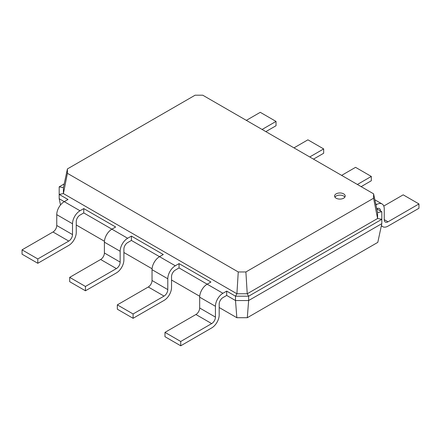 <?xml version="1.0" encoding="UTF-8"?>
<svg xmlns="http://www.w3.org/2000/svg" width="441" height="441" viewBox="0 0 441 441"><rect width="100%" height="100%" fill="white"/><g stroke="black" fill="none" stroke-linecap="round" stroke-linejoin="round"><path stroke-width="0.66" d="M222.937 297.609A5.303 3.065 120 0 0 219.188 304.108L219.188 314.94A10.612 6.124 -60 0 1 211.686 327.933L180.733 345.799L180.733 341.472L211.686 323.6A5.303 3.065 120 0 0 215.434 317.107L215.434 306.275A10.612 6.124 -60 0 1 222.937 293.282L226.691 291.115L226.691 295.442L222.937 297.609M180.733 345.799L164.978 336.703L164.978 332.371L195.931 314.505A5.303 3.065 120 0 0 199.679 308.005L199.679 297.179A10.612 6.124 -60 0 1 207.182 284.18L210.936 282.019L179.046 263.608L179.046 267.941L175.298 270.107A5.303 3.065 120 0 0 171.543 276.601L171.543 287.433A10.612 6.124 -60 0 1 164.041 300.426L133.094 318.297L133.094 313.964L164.041 296.093A5.303 3.065 120 0 0 167.795 289.599L167.795 278.767A10.612 6.124 -60 0 1 175.298 265.774L179.046 263.608M247.296 317.713L248.636 300.536L381.812 223.648L377.799 242.368L247.296 317.713L236.845 317.713L219.188 307.52M199.718 296.28L171.543 280.013M152.073 268.773L123.899 252.506M104.434 241.266L76.26 224.998M60.522 204.966L59.188 198.742L59.188 186.83L64.204 183.93M133.094 318.297L117.334 309.196L117.334 304.869L148.286 286.997A5.303 3.065 120 0 0 152.035 280.504L152.035 269.671A10.612 6.124 -60 0 1 159.537 256.679L131.401 240.433L127.653 242.6A5.303 3.065 120 0 0 123.899 249.093L123.899 259.925A10.612 6.124 -60 0 1 116.396 272.918L85.449 290.79L69.695 281.694L69.695 277.361L100.642 259.49A5.303 3.065 120 0 0 104.396 252.996L104.396 242.164A10.612 6.124 -60 0 1 111.898 229.171L83.762 212.926L80.008 215.092A5.303 3.065 120 0 0 76.26 221.591L76.26 232.418A10.612 6.124 -60 0 1 68.757 245.417L37.805 263.283L22.05 254.187L22.05 249.854L52.997 231.988A5.303 3.065 120 0 0 56.751 225.489L56.751 214.657A10.612 6.124 -60 0 1 64.254 201.664L59.188 198.742M222.937 293.282L179.046 267.941M236.845 317.713L235.505 300.536L226.691 295.442M381.812 223.648L381.812 219.315L248.636 296.203L248.636 300.536L235.505 300.536L235.505 296.203L226.691 291.115M376.796 208.841L381.812 211.735L381.812 219.315L377.59 218.504L247.23 293.767L248.636 296.203L235.505 296.203L236.911 293.767L63.41 193.593L67.418 173.33L67.418 168.92L195.109 95.201L202.75 95.201L373.582 193.825L373.582 198.241L245.891 271.959L238.25 271.959L67.418 173.33M180.733 341.472L164.978 332.371M37.805 263.283L37.805 258.95L68.757 241.084A5.303 3.065 120 0 0 72.506 234.584L72.506 223.758A10.612 6.124 -60 0 1 80.008 210.759L64.254 201.664L68.002 199.497L59.188 194.409L63.41 193.593L63.41 187.64L67.418 168.92M83.762 212.926L83.762 208.593L115.647 227.005L111.898 229.171L127.653 238.267L131.401 236.1L131.401 240.433M175.298 265.774L159.537 256.679L163.291 254.512L131.401 236.1M245.891 271.959L247.23 293.767L236.911 293.767L238.25 271.959M80.008 210.759L83.762 208.593M85.449 290.79L85.449 286.457L116.396 268.591A5.303 3.065 120 0 0 120.15 262.092L120.15 251.26A10.612 6.124 -60 0 1 127.653 238.267M336.136 193.864A5.303 3.065 0 0 0 334.581 196.03A5.303 3.065 0 0 0 339.89 199.095A5.303 3.065 0 0 0 345.193 196.03A5.303 3.065 0 0 0 341.918 193.202A5.303 3.065 0 0 0 336.136 193.864M133.094 313.964L117.334 304.869M59.188 186.83L63.41 187.64M37.805 258.95L22.05 249.854M85.449 286.457L69.695 277.361M381.812 211.735L377.59 212.545L377.59 218.504L373.582 198.241M377.59 212.545L373.582 193.825M344.851 197.116A5.303 3.065 0 0 0 336.136 196.03A5.303 3.065 0 0 0 334.923 197.116M265.846 131.627L276.022 125.751L276.022 121.418L260.267 112.323L246.337 120.365M376.785 208.786A5.303 3.065 -60 0 1 379.398 208.549A5.303 3.065 -60 0 1 380.5 210.974M381.426 225.445A10.612 6.124 120 0 0 382.694 226.663A10.612 6.124 120 0 0 388.003 226.139L418.95 208.268L418.95 203.94L388.003 221.806A5.303 3.065 -60 0 1 385.346 222.071A5.303 3.065 -60 0 1 384.249 219.64L384.249 208.814A10.612 6.124 120 0 0 382.049 203.951A10.612 6.124 120 0 0 376.746 204.481L375.958 204.933M276.022 121.418L262.092 129.461M418.95 203.94L403.195 194.839L383.775 206.052M313.49 159.129L323.666 153.259L323.666 148.926L307.906 139.83L293.982 147.867M361.129 186.637L371.305 180.766L371.305 176.433L357.381 184.47M323.666 148.926L309.736 156.968M371.305 176.433L355.551 167.337L341.626 175.375M215.434 306.275L199.679 297.179M215.434 317.107L199.679 308.005M211.686 323.6L195.931 314.505M167.795 278.767L152.035 269.671M167.795 289.599L152.035 280.504M164.041 296.093L148.286 286.997M72.506 223.758L56.751 214.657M72.506 234.584L56.751 225.489M68.757 241.084L52.997 231.988M120.15 251.26L104.396 242.164M120.15 262.092L104.396 252.996M116.396 268.591L100.642 259.49M375.738 203.896L376.746 204.481M384.249 219.64L388.003 221.806M382.049 203.951L374.861 199.801M382.694 226.663L381.333 225.875"/></g></svg>
